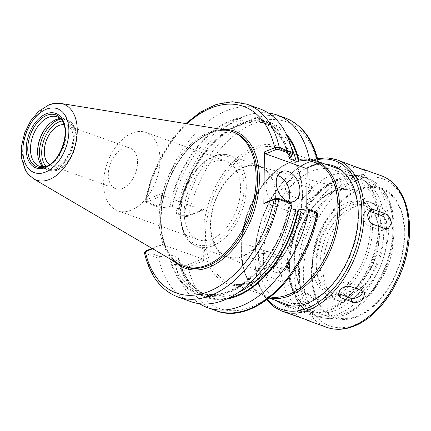 <?xml version="1.0" encoding="UTF-8"?>
<svg xmlns="http://www.w3.org/2000/svg" width="431" height="431" viewBox="0 0 431 431"><rect width="100%" height="100%" fill="white"/><g stroke="black" fill="none" stroke-linecap="round" stroke-linejoin="round"><path stroke-width="0.32" stroke-dasharray="2.15 1.62" d="M131.396 210.064A41.618 25.946 109.8 0 1 117.706 210.748A41.618 25.946 109.8 0 1 104.62 172.95A41.618 25.946 109.8 0 1 132.198 133.114A41.618 25.946 109.8 0 1 145.883 132.425A41.618 25.946 109.8 0 1 158.969 170.223A41.618 25.946 109.8 0 1 131.396 210.064M122.722 188.331A21.561 13.442 109.8 0 1 115.632 188.686A21.561 13.442 109.8 0 1 108.849 169.103A21.561 13.442 109.8 0 1 123.142 148.463A21.561 13.442 109.8 0 1 130.232 148.108A21.561 13.442 109.8 0 1 137.01 167.691A21.561 13.442 109.8 0 1 122.722 188.331M211.987 239.054A41.618 25.946 -70.2 0 0 239.561 199.219A41.618 25.946 -70.2 0 0 226.474 161.42A41.618 25.946 -70.2 0 0 187.975 191.795A41.618 25.946 -70.2 0 0 198.298 239.738A41.618 25.946 -70.2 0 0 211.987 239.054M63.982 124.602A21.561 13.442 109.8 0 1 66.207 125.076A21.561 13.442 109.8 0 1 71.557 149.918A21.561 13.442 109.8 0 1 51.607 165.655A21.561 13.442 109.8 0 1 49.592 164.604M152.644 248.741L160.855 245.417L162.051 244.355L152.062 248.401M146.222 250.767L146.238 251.666L160.073 256.644L158.597 258.164L145.419 253.428L144.433 252.679M174.948 261.843A72.893 45.444 109.8 0 1 161.027 228.802L160.855 245.417M222.558 129.51A72.893 45.444 109.8 0 0 161.221 210.263A72.893 45.444 109.8 0 0 161.027 228.802L161.393 193.648L145.877 199.936L144.972 200.733L145.964 201.767L159.136 206.508L160.585 207.855L146.75 202.877L145.139 201.272M190.906 301.646A102.373 63.82 109.8 0 1 158.597 258.164M160.073 256.644L171.737 255.341L178.256 257.684L178.757 258.077L177.707 258.815L175.541 262.21L184.285 265.351L186.639 265.307L187.787 267.215L183.466 267.112L175.39 264.208L175.541 262.21M291.049 208.464L288.651 207.279L289.702 206.648A93.069 58.023 109.8 0 1 228.613 292.784A93.069 58.023 109.8 0 1 168.817 255.621M289.702 206.648L291.862 203.26M247.044 104.254A102.373 63.82 109.8 0 0 145.964 201.767L146.75 202.877L146.734 201.977L145.586 200.07M146.734 201.977L162.562 195.566L202.979 210.102L204.181 209.04L188.659 215.328A99.152 61.811 109.8 0 1 253.762 123.455A99.152 61.811 109.8 0 1 317.485 163.144L318.159 162.746M161.393 193.648L162.562 195.566M159.136 206.508A102.373 63.82 109.8 0 1 260.216 108.989M176.053 213.42L175.929 212.548L184.005 215.452L188.325 215.446L187.146 216.518L184.791 216.567L176.053 213.42L178.218 210.026L179.264 209.396L178.768 208.9L172.249 206.551L169.329 206.832A93.069 58.023 109.8 0 1 230.413 120.696A93.069 58.023 109.8 0 1 290.208 157.865M169.329 206.832L160.585 207.855M202.979 210.102L187.146 216.518M188.325 215.446L187.458 216.389M175.929 212.548A102.373 63.82 109.8 0 1 268.271 112.96M178.218 210.026A93.069 58.023 109.8 0 1 225.548 131.53A93.069 58.023 109.8 0 1 286.098 133.68M186.639 265.307L202.468 258.891L203.637 260.809L187.787 267.215M199.645 303.72A102.373 63.82 109.8 0 1 175.39 264.208M226.593 299.103A93.069 58.023 109.8 0 1 177.707 258.815M317.852 214.11L316.947 214.907L306.64 219.083L306.748 208.89M307.179 167.896L307.184 167.314L317.485 163.144L316.284 164.206M203.637 260.809L204.181 209.04M265.054 202.629L305.471 217.165L306.64 219.083M305.471 217.165L316.085 212.866L316.068 211.966M317.232 214.773L316.085 212.866M316.596 164.082L317.776 163.01M307.184 167.314L305.983 168.381M277.747 175.525A16.109 10.996 67.9 0 0 271.875 175.6A16.109 10.996 67.9 0 0 266.072 186.267A16.109 10.996 67.9 0 0 271.988 201.433A16.109 10.996 67.9 0 0 283.97 205.463A16.109 10.996 67.9 0 0 288.242 201.428M162.051 244.355L202.468 258.891M241.651 242.491L241.527 254.468L280.764 268.583C282.558 265.221 282.601 261.229 280.888 256.607L241.651 242.491A72.489 45.19 109.8 0 1 315.023 160.461A72.489 45.19 109.8 0 1 318.331 161.9M269.407 297.886A72.489 45.19 109.8 0 1 265.943 296.884A72.489 45.19 109.8 0 1 241.527 254.468M210.818 224.783A47.819 29.814 109.8 0 1 257.803 166.177A47.819 29.814 109.8 0 1 275.587 198.546A47.819 29.814 109.8 0 1 258.406 244.075A47.819 29.814 109.8 0 1 225.478 256.03A47.819 29.814 109.8 0 1 210.818 224.783M275.932 198.405A48.326 30.127 109.8 0 1 226.846 257.14A48.326 30.127 109.8 0 1 210.473 224.923A48.326 30.127 109.8 0 1 259.559 166.194A48.326 30.127 109.8 0 1 275.932 198.405M48.633 124.591A27.029 16.852 109.8 0 1 48.827 124.403A27.029 16.852 109.8 0 1 65.097 118.864A27.029 16.852 109.8 0 1 74.251 136.886A27.029 16.852 109.8 0 1 46.796 169.733A27.029 16.852 109.8 0 1 37.783 155.101A27.029 16.852 109.8 0 1 37.756 154.831M60.437 118.8A26.226 16.351 109.8 0 1 64.23 119.409A26.226 16.351 109.8 0 1 73.114 136.891A26.226 16.351 109.8 0 1 46.478 168.763A26.226 16.351 109.8 0 1 43.159 166.819M62.694 121.359A26.226 16.351 109.8 0 1 63.206 122.167A26.226 16.351 109.8 0 1 66.002 134.332A26.226 16.351 109.8 0 1 47.442 165.983A26.226 16.351 109.8 0 1 46.537 166.28M178.687 264.036A71.605 44.641 109.8 0 1 159.158 218.517A71.605 44.641 109.8 0 1 226.835 130.2M351.933 171.915L337.209 166.668L351.933 171.915L353.948 166.468M341.077 161.286C338.534 160.44 338.906 160.671 342.176 161.986L346.093 163.397M340.458 161.054L339.396 160.768L337.209 166.668M310.234 191.908L311.613 186.381L309.205 184.409L297.352 180.142C293.425 179.097 289.821 180.174 286.529 183.38L285.344 189.29L287.827 191.418L299.68 195.679C303.516 196.552 307.034 195.291 310.234 191.908M301.673 199.688A8.054 5.409 153.5 0 0 310.778 197.684A8.054 5.409 153.5 0 0 313.644 190.464A8.054 5.409 153.5 0 0 311.198 188.417L299.346 184.15A8.054 5.409 153.5 0 0 290.241 186.154A8.054 5.409 153.5 0 0 287.375 193.379A8.054 5.409 153.5 0 0 289.821 195.426L301.673 199.688L299.68 195.679M282.283 267.441C282.073 262.759 280.215 259.527 276.713 257.754L264.86 253.493L261.682 253.503L258.584 258.918C258.977 263.53 261.019 266.681 264.704 268.384L276.557 272.645L279.579 272.694L282.283 267.441M280.646 270.991A8.054 5.501 67.9 0 0 283.749 271.007A8.054 5.501 67.9 0 0 286.448 263.578A8.054 5.501 67.9 0 0 280.802 256.095L268.949 251.833A8.054 5.501 67.9 0 0 265.846 251.817A8.054 5.501 67.9 0 0 263.147 259.246A8.054 5.501 67.9 0 0 268.793 266.724L280.646 270.991L276.557 272.645M303.866 318.773L286.561 312.297C283.194 311.236 282.736 311.257 285.182 312.356L285.925 312.631M309.878 314.517L285.785 305.649L309.878 314.517L307.782 320.179M285.785 305.649L283.603 311.543L285.182 312.356M338.076 293.452A8.054 5.409 -26.5 0 1 336.315 291.706A8.054 5.409 -26.5 0 1 339.181 284.482A8.054 5.409 -26.5 0 1 348.286 282.477L360.138 286.744A8.054 5.409 -26.5 0 1 362.584 288.792A8.054 5.409 -26.5 0 1 362.934 291.124M385.907 228.893A8.054 5.501 -112.1 0 1 384.113 230.353A8.054 5.501 -112.1 0 1 381.009 230.332L369.157 226.07A8.054 5.501 -112.1 0 1 363.511 218.587A8.054 5.501 -112.1 0 1 366.21 211.158A8.054 5.501 -112.1 0 1 368.634 210.98M320.125 263.535A46.715 29.125 109.8 0 1 367.578 206.761A46.715 29.125 109.8 0 1 383.401 237.907A46.715 29.125 109.8 0 1 335.948 294.68A46.715 29.125 109.8 0 1 320.125 263.535M316.095 262.086A46.715 29.125 109.8 0 1 363.548 205.312A46.715 29.125 109.8 0 1 379.129 230.601A46.715 29.125 109.8 0 1 379.372 236.452A46.715 29.125 109.8 0 1 360.041 283.663A46.715 29.125 109.8 0 1 331.918 293.225A46.715 29.125 109.8 0 1 316.095 262.086M312.459 262.113A49.296 30.73 109.8 0 1 343.997 204.062A49.296 30.73 109.8 0 1 378.968 228.888A49.296 30.73 109.8 0 1 379.221 235.067A49.296 30.73 109.8 0 1 358.824 284.875A49.296 30.73 109.8 0 1 312.459 262.113M336.153 310.131A70.075 43.687 109.8 0 1 313.111 311.284A70.075 43.687 109.8 0 1 289.379 264.569A70.075 43.687 109.8 0 1 360.553 179.409A70.075 43.687 109.8 0 1 384.285 226.124A70.075 43.687 109.8 0 1 336.153 310.131M263.54 255.276A70.075 43.687 109.8 0 1 334.715 170.116A70.075 43.687 109.8 0 1 358.086 208.049A70.075 43.687 109.8 0 1 358.447 216.831A70.075 43.687 109.8 0 1 329.451 287.639A70.075 43.687 109.8 0 1 287.272 301.991A70.075 43.687 109.8 0 1 263.54 255.276M276.319 300.617A73.62 45.896 109.8 0 1 258.53 255.308A73.62 45.896 109.8 0 1 325.394 164.195M393.293 238.79A51.871 32.336 109.8 0 1 340.603 301.829A51.871 32.336 109.8 0 1 323.034 267.252A51.871 32.336 109.8 0 1 375.724 204.213A51.871 32.336 109.8 0 1 393.293 238.79M316.634 264.946A51.871 32.336 109.8 0 1 369.324 201.913A51.871 32.336 109.8 0 1 386.893 236.49A51.871 32.336 109.8 0 1 334.203 299.529A51.871 32.336 109.8 0 1 316.634 264.946M146.238 251.666L145.419 253.428A102.373 63.82 109.8 0 0 177.734 296.905M147.046 201.853L145.877 199.936A99.152 61.811 109.8 0 1 186.984 123.778M184.791 216.567L184.005 215.452A102.373 63.82 109.8 0 1 285.085 117.938M184.285 265.351L183.466 267.112A102.373 63.82 109.8 0 0 215.78 310.595M315.778 212.995L316.947 214.907A99.152 61.811 109.8 0 1 251.844 306.78A99.152 61.811 109.8 0 1 188.121 267.096L186.946 265.178M204.025 223.694A73.216 45.643 109.8 0 1 259.004 145.624A73.216 45.643 109.8 0 1 302.271 198.826A73.216 45.643 109.8 0 1 252.092 282.806A73.216 45.643 109.8 0 1 203.788 246.155M379.091 225.51A67.656 42.179 109.8 0 1 332.619 306.619A67.656 42.179 109.8 0 1 287.455 262.63A67.656 42.179 109.8 0 1 333.928 181.521A67.656 42.179 109.8 0 1 379.091 225.51M280.888 256.607A72.489 45.19 109.8 0 1 354.26 174.577A72.489 45.19 109.8 0 1 377.055 240.417A72.489 45.19 109.8 0 1 329.02 309.808A72.489 45.19 109.8 0 1 305.18 310.999A72.489 45.19 109.8 0 1 280.764 268.583M270.512 297.013A71.605 44.641 109.8 0 1 265.184 295.671A71.605 44.641 109.8 0 1 240.934 247.938A71.605 44.641 109.8 0 1 313.66 160.914A71.605 44.641 109.8 0 1 317.986 162.902M253.293 281.745A71.605 44.641 109.8 0 1 229.75 282.919A71.605 44.641 109.8 0 1 205.495 235.186A71.605 44.641 109.8 0 1 278.227 148.167A71.605 44.641 109.8 0 1 302.481 195.9A71.605 44.641 109.8 0 1 253.293 281.745M178.817 209.784A92.223 57.495 109.8 0 1 227.115 131.239A92.223 57.495 109.8 0 1 287.445 136.546M178.768 208.9A90.612 56.488 109.8 0 1 267.888 124.247A90.612 56.488 109.8 0 1 291.081 146.675M172.249 206.551A90.612 56.488 109.8 0 1 261.375 121.903A90.612 56.488 109.8 0 1 289.465 158.177M169.927 206.589A92.223 57.495 109.8 0 1 230.407 121.483A92.223 57.495 109.8 0 1 289.61 158.107M289.104 206.891A92.223 57.495 109.8 0 1 228.619 292.002A92.223 57.495 109.8 0 1 169.415 255.378M289.147 207.78A90.612 56.488 109.8 0 1 200.027 292.428A90.612 56.488 109.8 0 1 171.737 255.341M238.704 292.261A90.612 56.488 109.8 0 1 206.546 294.777A90.612 56.488 109.8 0 1 178.256 257.684M229.448 297.751A92.223 57.495 109.8 0 1 178.305 258.573M372.476 228.188A57.883 36.085 109.8 0 1 332.716 297.579A57.883 36.085 109.8 0 1 294.077 259.947A57.883 36.085 109.8 0 1 333.836 190.556A57.883 36.085 109.8 0 1 372.476 228.188M370.283 228.236A56.278 35.083 109.8 0 1 331.628 295.698A56.278 35.083 109.8 0 1 311.311 295.882A56.278 35.083 109.8 0 1 294.061 259.112A56.278 35.083 109.8 0 1 349.352 190.136A56.278 35.083 109.8 0 1 370.283 228.236M180.848 214.261A48.326 30.127 109.8 0 1 229.933 155.532A48.326 30.127 109.8 0 1 246.3 187.749A48.326 30.127 109.8 0 1 213.108 245.686A48.326 30.127 109.8 0 1 197.215 246.478A48.326 30.127 109.8 0 1 180.848 214.261M211.933 243.768A46.715 29.125 109.8 0 1 180.751 213.393A46.715 29.125 109.8 0 1 212.839 157.39A46.715 29.125 109.8 0 1 244.027 187.765A46.715 29.125 109.8 0 1 211.933 243.768M62.42 120.966A25.418 15.845 109.8 0 1 76.125 138.394A25.418 15.845 109.8 0 1 58.664 168.866A25.418 15.845 109.8 0 1 46.074 166.409M60.782 119.107A27.029 16.852 109.8 0 1 66.875 119.506A27.029 16.852 109.8 0 1 76.028 137.521A27.029 16.852 109.8 0 1 57.463 169.927A27.029 16.852 109.8 0 1 48.574 170.374A27.029 16.852 109.8 0 1 43.628 166.797M63.206 122.167L62.226 120.502A27.622 17.218 109.8 0 1 65.167 133.314A27.622 17.218 109.8 0 1 46.198 166.425M33.613 178.849A40.342 25.149 109.8 0 1 22.606 153.199A40.342 25.149 109.8 0 1 60.739 103.44M160.58 219.029A71.605 44.641 109.8 0 1 233.306 132.01C215.683 125.044 190.577 139.811 175.6 166.829C152.569 205.064 158.172 259.187 184.829 266.762A71.605 44.641 109.8 0 1 160.58 219.029M363.398 169.868L361.302 175.536M351.545 165.606L349.449 171.269M342.176 161.986L340.081 167.648M309.205 184.409L311.198 188.417M297.352 180.142L299.346 184.15M287.827 191.418L289.821 195.426M276.713 257.754L280.802 256.095M264.86 253.493L268.949 251.833M264.704 268.384L268.793 266.724M298.414 316.564L300.509 310.896M286.561 312.297L288.657 306.635M295.93 315.918L298.026 310.255M362.132 290.753L360.138 286.744M350.279 286.486L348.286 282.477M385.098 228.678L381.009 230.332M373.246 224.411L369.157 226.07M393.293 229.367A70.075 43.687 109.8 0 1 345.161 313.369A70.075 43.687 109.8 0 1 298.381 267.813A70.075 43.687 109.8 0 1 346.519 183.805A70.075 43.687 109.8 0 1 393.293 229.367M342.758 315.497A73.297 45.697 109.8 0 1 318.654 316.704A73.297 45.697 109.8 0 1 293.829 267.84A73.297 45.697 109.8 0 1 368.279 178.768A73.297 45.697 109.8 0 1 393.104 227.627A73.297 45.697 109.8 0 1 342.758 315.497M289.562 266.31A73.297 45.697 109.8 0 1 364.012 177.233A73.297 45.697 109.8 0 1 388.837 226.092A73.297 45.697 109.8 0 1 338.491 313.962A73.297 45.697 109.8 0 1 314.388 315.169A73.297 45.697 109.8 0 1 289.562 266.31M267.527 299.313A78.932 49.209 109.8 0 1 262.08 218.458A78.932 49.209 109.8 0 1 317.792 159.599M282.305 311.333A80.543 50.211 109.8 0 1 255.028 257.636A80.543 50.211 109.8 0 1 336.837 159.75M326.709 327.307A80.543 50.211 109.8 0 1 299.426 273.61A80.543 50.211 109.8 0 1 381.241 175.724M409.191 230.897A78.156 48.725 109.8 0 1 355.505 324.591A78.156 48.725 109.8 0 1 303.338 273.777A78.156 48.725 109.8 0 1 357.019 180.083A78.156 48.725 109.8 0 1 409.191 230.897M404.763 234.081A68.928 42.971 109.8 0 1 357.418 316.72A68.928 42.971 109.8 0 1 311.403 271.902A68.928 42.971 109.8 0 1 358.748 189.268A68.928 42.971 109.8 0 1 404.763 234.081M404.278 234.34A68.098 42.453 109.8 0 1 357.504 315.977A68.098 42.453 109.8 0 1 312.049 271.702A68.098 42.453 109.8 0 1 358.824 190.066A68.098 42.453 109.8 0 1 404.278 234.34M117.706 210.748L198.298 239.738M145.883 132.425L226.474 161.42M130.232 148.108L66.207 125.076M115.632 188.686L51.607 165.655M144.967 200.733L151.103 178.822L160.267 157.983L172.007 139.261L185.761 123.578M283.97 205.463L294.114 201.352M271.875 175.6L282.019 171.49M340.452 169.615L354.26 174.577C367.541 179.969 375.843 191.488 379.156 209.132C381.737 224.379 380.158 240.466 374.42 257.388C364.863 283.442 350.349 300.919 330.879 309.819C321.93 313.429 313.364 313.822 305.18 310.999L291.378 306.032M313.66 160.914C296.743 154.255 272.667 167.691 257.555 193.239C232.977 231.479 237.966 288.091 265.184 295.671L229.75 282.919C236.764 285.419 244.409 285.02 252.674 281.739C274.261 273.556 295.343 242.863 300.418 211.696C306.096 181.295 296.119 153.959 278.227 148.167L313.66 160.914M289.163 158.597C284.385 139.353 275.118 127.123 261.375 121.903L267.888 124.247C236.802 110.756 189.473 155.273 179.269 209.396M288.651 207.279C278.442 261.401 231.113 305.918 200.027 292.428L206.546 294.777C192.797 289.557 183.531 277.322 178.757 258.077M265.943 296.884L269.192 298.053M315.023 160.461L318.272 161.63M257.803 166.177L349.352 190.136C336.158 186.267 317.981 197.29 306.651 216.998C288.484 246.144 291.668 288.409 311.311 295.882L225.478 256.03M259.559 166.194L229.933 155.532C214.46 149.428 193.476 165.924 184.98 189.715C175.525 213.868 180.961 241.215 197.215 246.478L226.846 257.14M65.097 118.864L66.875 119.506C71.767 121.472 74.843 125.744 76.093 132.328C77.057 138.017 76.47 144.029 74.326 150.354C70.738 160.106 65.323 166.63 58.083 169.933C54.753 171.274 51.585 171.419 48.574 170.374L46.796 169.733M37.729 154.567L37.783 155.101M48.444 124.78L48.827 124.403M39.366 166.204L46.478 168.763M57.118 116.849L64.23 119.409M47.442 165.983L45.621 166.646M366.355 170.622L364.173 176.521M311.613 186.375L313.644 190.464M285.338 189.29L287.375 193.379M279.584 272.694L283.749 271.007M261.682 253.503L265.846 251.817M310.568 321.397L312.744 315.503M364.621 292.875L362.584 288.792M338.346 295.79L336.315 291.706M388.277 228.667L384.113 230.353M370.374 209.471L366.21 211.158M331.918 293.225L335.948 294.68M363.548 205.312L367.578 206.761M379.129 230.601L378.968 228.888M360.041 283.663L358.824 284.875M343.997 315.503C335.108 319.08 326.66 319.484 318.654 316.704L314.388 315.169C289.373 306.958 281.292 265.469 295.553 228.985C308.407 193.05 340.129 167.918 364.012 177.233L368.279 178.768C381.058 183.865 389.204 195.006 392.722 212.181C395.604 227.891 394.058 244.587 388.078 262.274C379.641 287.073 362.277 308.294 343.997 315.503M287.272 301.991L313.111 311.284M334.715 170.116L360.553 179.409M358.086 208.049L357.859 205.695M329.451 287.639L327.781 289.309M317.555 158.662L301.059 165.52L285.403 178.612L271.907 196.757L261.752 218.345L255.831 241.446L254.673 264.025L258.401 284.094L266.751 299.884M334.203 299.529L340.603 301.829M369.324 201.913L375.724 204.213"/><path stroke-width="0.65" d="M49.592 164.604A21.561 13.442 109.8 0 1 45.207 144.32A21.561 13.442 109.8 0 1 59.117 125.432A21.561 13.442 109.8 0 1 63.982 124.602M144.433 252.679L145.042 251.839L152.644 248.741M152.062 248.401L146.222 250.767L144.66 252.097M145.042 251.839L146.222 250.767M185.761 123.578L200.841 111.748L216.577 104.318L232.255 101.743L247.044 104.254L260.216 108.989A102.373 63.82 109.8 0 1 292.53 152.472L279.353 147.731L275.037 147.634L264.397 151.922L263.858 203.691L274.493 199.397L278.814 199.391L291.986 204.132A102.373 63.82 109.8 0 1 190.906 301.646L177.734 296.905A102.373 63.82 109.8 0 0 278.814 199.391L278.027 198.282L275.673 198.33L274.493 199.397M291.986 204.132L291.862 203.26L278.027 198.282M275.037 147.634L276.185 149.541L278.539 149.492L292.374 154.47L292.53 152.472M292.374 154.47L290.208 157.865L289.163 158.597L296.178 161.339L307.842 160.036L316.58 163.177L316.596 164.082L305.983 168.381L265.566 153.84L264.397 151.922M316.596 164.082L318.396 162.191L317.399 161.42L309.318 158.511L307.842 160.036M268.271 112.96A102.373 63.82 109.8 0 1 277.009 115.034A102.373 63.82 109.8 0 1 309.318 158.511M286.098 133.68A93.069 58.023 109.8 0 1 299.098 161.059M308.779 210.172L317.679 213.577L316.068 211.966L307.33 208.825L308.779 210.172A102.373 63.82 109.8 0 1 207.699 307.686A102.373 63.82 109.8 0 1 199.645 303.72M307.33 208.825L298.586 209.849A93.069 58.023 109.8 0 1 226.593 299.103M317.679 213.577L317.852 214.11M307.179 167.896L306.748 208.89M275.673 198.33L265.054 202.629L263.858 203.691M265.566 153.84L276.185 149.541M288.242 201.428A16.109 10.996 67.9 0 0 289.772 194.796A16.109 10.996 67.9 0 0 277.747 175.525M276.217 182.157A16.109 10.996 -112.1 0 1 282.019 171.49A16.109 10.996 -112.1 0 1 294.001 175.514A16.109 10.996 -112.1 0 1 299.917 190.685A16.109 10.996 -112.1 0 1 294.114 201.352A16.109 10.996 -112.1 0 1 282.133 197.323A16.109 10.996 -112.1 0 1 276.217 182.157M298.586 209.849L295.666 210.123L291.049 208.464M318.331 161.9A72.489 45.19 109.8 0 1 337.257 229.087A72.489 45.19 109.8 0 1 289.783 295.693A72.489 45.19 109.8 0 1 269.407 297.886M37.756 154.831A27.029 16.852 109.8 0 1 37.642 151.717A27.029 16.852 109.8 0 1 48.633 124.591M43.159 166.819A26.226 16.351 109.8 0 1 37.729 154.567A26.226 16.351 109.8 0 1 37.594 151.281A26.226 16.351 109.8 0 1 48.444 124.78A26.226 16.351 109.8 0 1 60.437 118.8M46.537 166.28A26.226 16.351 109.8 0 1 39.366 166.204A26.226 16.351 109.8 0 1 30.482 148.722A26.226 16.351 109.8 0 1 57.118 116.849A26.226 16.351 109.8 0 1 62.694 121.359M60.739 103.44L226.835 130.2A71.605 44.641 109.8 0 1 231.883 131.498A71.605 44.641 109.8 0 1 256.138 179.231A71.605 44.641 109.8 0 1 183.407 266.25A71.605 44.641 109.8 0 1 178.687 264.036L33.613 178.849A40.342 25.149 109.8 0 0 49.538 179.431A40.342 25.149 109.8 0 0 77.246 131.067A40.342 25.149 109.8 0 0 60.739 103.44L52.878 103.666L48.983 104.825L38.542 111.451L30.585 120.944L24.75 132.683L21.55 145.883L21.631 158.7L25.402 170.234L27.681 173.645L33.613 178.849M346.093 163.397L366.35 170.622M364.777 169.814C367.223 170.913 366.765 170.929 363.398 169.868L336.837 159.75A80.543 50.211 109.8 0 1 364.12 213.447A80.543 50.211 109.8 0 1 308.79 310.002A80.543 50.211 109.8 0 1 282.305 311.333L307.782 320.179C311.053 321.494 311.419 321.731 308.882 320.88L303.866 318.773M310.562 321.397L308.882 320.88M363.43 298.785C360.138 301.991 356.534 303.074 352.606 302.023L340.754 297.762L338.346 295.79L339.725 290.257C342.925 286.874 346.443 285.618 350.279 286.486L362.132 290.753L364.615 292.875L363.43 298.785M362.934 291.124A8.054 5.409 -26.5 0 1 358.296 296.948A8.054 5.409 -26.5 0 1 350.613 298.015L338.761 293.753A8.054 5.409 -26.5 0 1 338.076 293.452M391.375 223.253L388.277 228.662L385.098 228.678L373.246 224.411C369.744 222.638 367.885 219.411 367.675 214.724L370.374 209.471L373.402 209.52L385.255 213.787C388.94 215.484 390.982 218.641 391.375 223.253M368.634 210.98A8.054 5.501 -112.1 0 1 369.313 211.179L381.166 215.441A8.054 5.501 -112.1 0 1 386.375 221.329A8.054 5.501 -112.1 0 1 385.907 228.893M325.394 164.195A73.62 45.896 109.8 0 1 357.859 205.695A73.62 45.896 109.8 0 1 358.242 214.918A73.62 45.896 109.8 0 1 327.781 289.309A73.62 45.896 109.8 0 1 276.319 300.617M146.535 250.637L145.333 251.704A99.152 61.811 109.8 0 0 209.057 291.388A99.152 61.811 109.8 0 0 274.159 199.515L275.361 198.454M186.984 123.778A99.152 61.811 109.8 0 1 274.703 147.752L275.872 149.665M222.558 129.51A72.893 45.444 109.8 0 1 258.934 188.029A72.893 45.444 109.8 0 1 209.31 267.118A72.893 45.444 109.8 0 1 174.948 261.843M247.044 104.254A102.373 63.82 109.8 0 1 279.353 147.731L278.539 149.492M277.009 115.034L285.085 117.938A102.373 63.82 109.8 0 1 317.399 161.42L316.58 163.177M316.068 211.966L316.855 213.081A102.373 63.82 109.8 0 1 215.78 310.595L207.699 307.686M317.986 162.902A71.605 44.641 109.8 0 1 337.915 208.652A71.605 44.641 109.8 0 1 288.732 294.492A71.605 44.641 109.8 0 1 270.512 297.013M287.445 136.546A92.223 57.495 109.8 0 1 298.5 161.302M291.081 146.675A90.612 56.488 109.8 0 1 296.178 161.339M289.465 158.177A90.612 56.488 109.8 0 1 289.659 158.991M295.666 210.123A90.612 56.488 109.8 0 1 238.704 292.261M297.993 210.091A92.223 57.495 109.8 0 1 229.448 297.751M46.074 166.409A25.418 15.845 109.8 0 1 43.994 140A25.418 15.845 109.8 0 1 62.42 120.966M43.628 166.797A27.029 16.852 109.8 0 1 39.42 152.353A27.029 16.852 109.8 0 1 60.782 119.107M27.762 148.463A27.622 17.218 109.8 0 1 41.344 118.611A27.622 17.218 109.8 0 1 62.226 120.502C70.479 132.387 60.2 161.905 46.171 166.436L45.621 166.646A27.622 17.218 109.8 0 1 27.762 148.463M46.198 166.425A27.622 17.218 109.8 0 1 45.621 166.646M65.523 132.716A29.017 18.091 109.8 0 1 45.589 167.497A29.017 18.091 109.8 0 1 26.221 148.636A29.017 18.091 109.8 0 1 46.155 113.849A29.017 18.091 109.8 0 1 65.523 132.716M68.874 131.358A33.963 21.173 109.8 0 1 45.541 172.077A33.963 21.173 109.8 0 1 22.87 149.993A33.963 21.173 109.8 0 1 46.203 109.275A33.963 21.173 109.8 0 1 68.874 131.358M231.883 131.498L233.306 132.01A71.605 44.641 109.8 0 1 257.56 179.743A71.605 44.641 109.8 0 1 208.378 265.582A71.605 44.641 109.8 0 1 184.829 266.762L183.407 266.25M352.606 302.023L350.613 298.015M340.754 297.762L338.761 293.753M385.255 213.787L381.166 215.441M373.402 209.52L369.313 211.179M317.792 159.599A78.932 49.209 109.8 0 1 361.841 213.464A78.932 49.209 109.8 0 1 307.621 308.09A78.932 49.209 109.8 0 1 267.527 299.313M364.033 169.534L381.241 175.724A80.543 50.211 109.8 0 1 408.518 229.421A80.543 50.211 109.8 0 1 353.194 325.976A80.543 50.211 109.8 0 1 326.709 327.307L309.501 321.111M144.428 252.652C149.622 275.457 160.725 290.208 177.734 296.905M285.085 117.938C302.093 124.634 313.197 139.385 318.396 162.191M317.852 214.115C306.802 274.725 254.075 326.245 215.78 310.595M269.192 298.053L291.378 306.032M318.272 161.63L340.452 169.615M336.837 159.75L327.485 157.865L317.555 158.662M266.751 299.884L273.895 306.824L282.305 311.333M381.241 175.724C402.893 183.116 413.76 213.501 408.162 246.5C402.942 281.481 379.7 316.273 354.438 325.987C344.692 329.904 335.453 330.345 326.709 327.307"/></g></svg>
